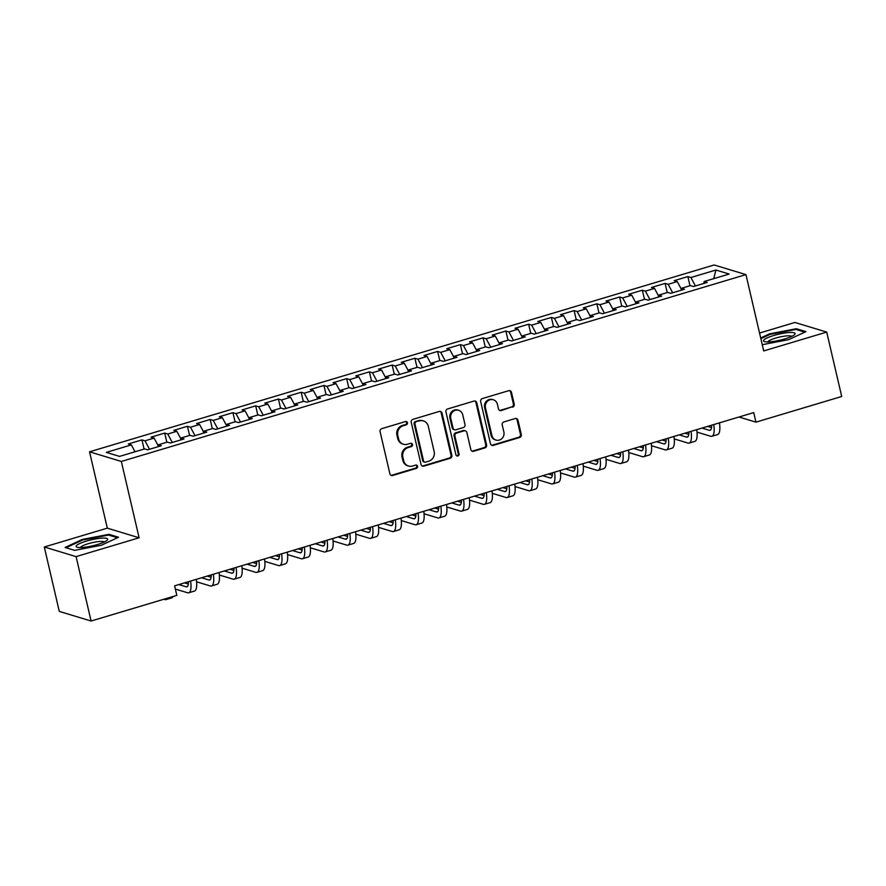 <?xml version="1.0" encoding="UTF-8"?>
<svg xmlns="http://www.w3.org/2000/svg" width="886" height="886" viewBox="0 0 886 886"><rect width="100%" height="100%" fill="white"/><g stroke="black" fill="none" stroke-linecap="round" stroke-linejoin="round"><path stroke-width="1.33" d="M407.449 422.733A1.717 1.595 106.9 0 0 405.5 421.559L381.777 428.658A2.448 2.281 106.9 0 0 380.094 431.67L389.895 473.811A2.448 2.281 106.9 0 0 392.675 475.483L416.398 468.384A1.717 1.595 106.9 0 0 416.509 465.106A1.717 1.595 106.9 0 0 415.634 465.106L412.566 466.025A7.83 7.309 106.9 0 1 403.673 460.676L402.864 457.165A7.83 7.309 106.9 0 1 408.258 447.53L411.337 446.61A1.717 1.595 106.9 0 0 411.447 443.332A1.717 1.595 106.9 0 0 410.572 443.332L407.494 444.251A7.83 7.309 106.9 0 1 398.611 438.902L397.792 435.391A7.83 7.309 106.9 0 1 403.196 425.756L406.264 424.837A1.717 1.595 106.9 0 0 407.449 422.733M403.484 444.263L402.621 443.997A7.83 7.309 106.9 0 1 397.748 438.636L396.939 435.126A7.83 7.309 106.9 0 1 402.333 425.501L405.4 424.582A1.717 1.595 106.9 0 0 405.932 421.492M391.003 475.306A2.448 2.281 106.9 0 0 391.822 475.228L415.534 468.129A1.717 1.595 106.9 0 0 416.066 465.039M408.557 466.036L407.693 465.77A7.83 7.309 106.9 0 1 402.82 460.41L402 456.899A7.83 7.309 106.9 0 1 407.405 447.275L410.473 446.356A1.717 1.595 106.9 0 0 410.993 443.266M512.551 407.195A2.448 2.281 106.9 0 0 514.234 404.182L511.488 392.365A2.448 2.281 106.9 0 0 508.708 390.693L482.361 398.567A2.448 2.281 106.9 0 0 480.677 401.579L490.479 443.72A2.448 2.281 106.9 0 0 493.258 445.392L519.606 437.518A2.448 2.281 106.9 0 0 521.289 434.505L517.967 420.219A2.448 2.281 106.9 0 0 515.187 418.546L503.912 421.924A2.448 2.281 106.9 0 0 502.229 424.937L503.879 432.014A6.545 6.113 106.9 0 1 496.005 440.065A6.545 6.113 106.9 0 1 491.929 435.591L485.473 407.848A6.545 6.113 106.9 0 1 493.347 399.785A6.545 6.113 106.9 0 1 497.423 404.271L498.497 408.9A2.448 2.281 106.9 0 0 501.277 410.572L511.687 406.94A2.448 2.281 106.9 0 0 513.382 403.927L510.624 392.099A2.448 2.281 106.9 0 0 509.516 390.604M753.731 412.599L174.608 585.834L176.835 595.37L91.081 621.031L76.096 556.618L139.102 537.78L121.338 461.451L745.946 274.605L763.71 350.934L826.716 332.084L841.7 396.485L755.946 422.146L753.731 412.599M442.048 413.131A2.448 2.281 106.9 0 0 439.268 411.458L412.92 419.344A2.448 2.281 106.9 0 0 411.237 422.345L421.049 464.497A2.448 2.281 106.9 0 0 423.818 466.169L450.166 458.284A2.448 2.281 106.9 0 0 451.86 455.282L442.048 413.131L441.195 412.876A2.448 2.281 106.9 0 0 440.087 411.37M447.64 408.955L473.988 401.07A2.448 2.281 106.9 0 1 476.768 402.742L486.569 444.894A2.448 2.281 106.9 0 1 484.886 447.906L473.611 451.273A2.448 2.281 106.9 0 1 470.831 449.601L466.856 432.512A2.448 2.281 106.9 0 0 464.076 430.84L456.6 433.077A2.448 2.281 106.9 0 0 454.917 436.078L459.048 453.876A1.717 1.595 106.9 0 1 456.988 455.98A1.717 1.595 106.9 0 1 455.925 454.806L445.957 411.968A2.448 2.281 106.9 0 1 447.64 408.955M121.338 461.451L89.541 451.816L714.149 264.969L745.946 274.605M144.086 449.058L141.948 439.888L128.304 443.975L131.349 444.894L106.331 452.381L119.566 456.39L144.584 448.903L147.63 449.833L161.285 445.747L158.229 444.827L167.332 442.103L170.378 443.022L184.033 438.947L180.977 438.016L190.08 435.292L193.126 436.222L206.77 432.135L203.725 431.216L212.817 428.492L215.874 429.411L229.518 425.335L226.473 424.405L235.565 421.692L238.622 422.611L252.266 418.535L249.221 417.605L258.313 414.881L261.37 415.811L275.014 411.724L271.958 410.805L281.061 408.081L284.107 409L297.762 404.924L294.706 403.994L303.809 401.28L306.855 402.2L320.499 398.113L317.454 397.194L326.557 394.469L329.603 395.4L343.247 391.313L340.202 390.394L349.294 387.669L352.351 388.589L365.996 384.513L362.95 383.583L372.042 380.858L375.099 381.788L388.744 377.702L385.698 376.783L394.791 374.058L397.836 374.988L411.492 370.902L408.435 369.983L417.539 367.258L420.584 368.177L434.24 364.102L431.183 363.171L440.287 360.447L443.332 361.377L456.977 357.291L453.931 356.371L463.024 353.647L466.08 354.566L479.725 350.491L476.679 349.56L485.772 346.847L488.828 347.766L502.473 343.679L499.427 342.76L508.52 340.036L511.576 340.966L525.221 336.879L522.164 335.96L531.268 333.236L534.313 334.155L547.969 330.079L544.912 329.149L554.016 326.436L557.061 327.355L570.706 323.268L567.66 322.349L576.764 319.625L579.809 320.555L593.454 316.468L590.408 315.549L599.501 312.824L602.558 313.744L616.202 309.668L613.156 308.738L622.249 306.013L625.306 306.944L638.95 302.857L635.893 301.938L644.997 299.213L648.043 300.144L661.698 296.057L658.641 295.127L667.745 292.413L670.791 293.332L684.446 289.257L681.389 288.327L690.493 285.602L693.539 286.532L707.183 282.446L704.137 281.526L703.861 283.442M141.948 439.888L144.994 440.818L154.098 438.094L158.118 445.614M166.823 442.247L164.696 433.088L151.052 437.163L154.098 438.094M164.696 433.088L167.742 434.007L176.846 431.294L180.866 438.814M189.571 435.447L187.444 426.277L173.789 430.363L176.846 431.294M187.444 426.277L190.49 427.207L199.594 424.483L203.614 432.003M212.319 428.647L210.181 419.477L196.537 423.563L199.594 424.483M210.181 419.477L213.238 420.407L222.331 417.683L226.362 425.202M235.067 421.836L232.929 412.677L219.285 416.752L222.331 417.683M232.929 412.677L235.986 413.596L245.079 410.871L249.099 418.402M257.815 415.036L255.677 405.866L242.033 409.952L245.079 410.871M255.677 405.866L258.734 406.796L267.827 404.071L271.847 411.591M280.552 408.236L278.425 399.065L264.781 403.152L267.827 404.071M278.425 399.065L281.471 399.985L290.575 397.271L294.595 404.791M303.3 401.424L301.174 392.265L287.518 396.341L290.575 397.271M301.174 392.265L304.219 393.185L313.323 390.46L317.343 397.991M326.048 394.624L323.922 385.454L310.266 389.541L313.323 390.46M323.922 385.454L326.967 386.385L336.071 383.66L340.091 391.18M348.796 387.813L346.659 378.654L333.014 382.741L336.071 383.66M346.659 378.654L349.715 379.573L358.808 376.86L362.828 384.38M371.544 381.013L369.407 371.854L355.762 375.93L358.808 376.86M369.407 371.854L372.463 372.773L381.556 370.049L385.576 377.569M394.292 374.213L392.155 365.043L378.51 369.13L381.556 370.049M392.155 365.043L395.2 365.973L404.304 363.249L408.324 370.769M417.029 367.402L414.903 358.243L401.258 362.319L404.304 363.249M414.903 358.243L417.948 359.162L427.052 356.438L431.072 363.969M439.777 360.602L437.651 351.432L423.995 355.519L427.052 356.438M437.651 351.432L440.696 352.362L449.8 349.638L453.82 357.158M462.525 353.802L460.388 344.632L446.743 348.719L449.8 349.638M460.388 344.632L463.444 345.551L472.537 342.838L476.568 350.358M485.273 346.991L483.136 337.832L469.491 341.907L472.537 342.838M483.136 337.832L486.192 338.751L495.285 336.027L499.305 343.558M508.021 340.191L505.884 331.021L492.239 335.107L495.285 336.027M505.884 331.021L508.941 331.951L518.033 329.227L522.053 336.746M530.758 333.391L528.632 324.221L514.987 328.307L518.033 329.227M528.632 324.221L531.678 325.14L540.781 322.426L544.801 329.946M553.506 326.58L551.38 317.421L537.724 321.496L540.781 322.426M551.38 317.421L554.426 318.34L563.529 315.615L567.549 323.135M576.254 319.78L574.128 310.609L560.473 314.696L563.529 315.615M574.128 310.609L577.174 311.54L586.277 308.815L590.298 316.335M599.002 312.968L596.865 303.809L583.221 307.885L586.277 308.815M596.865 303.809L599.922 304.729L609.014 302.015L613.034 309.535M621.75 306.168L619.613 297.009L605.969 301.085L609.014 302.015M619.613 297.009L622.67 297.929L631.762 295.204L635.783 302.724M644.499 299.368L642.361 290.198L628.717 294.285L631.762 295.204M642.361 290.198L645.407 291.129L654.51 288.404L658.531 295.924M667.236 292.557L665.109 283.398L651.465 287.474L654.51 288.404M665.109 283.398L668.155 284.317L677.258 281.593L681.279 289.124M689.984 285.757L687.857 276.587L674.202 280.674L677.258 281.593M687.857 276.587L690.903 277.517L715.921 270.031L729.156 274.04L704.137 281.526M681.389 288.327L681.112 290.243M690.903 277.517L695.421 285.968M715.921 270.031L713.695 278.669M658.641 295.127L658.376 297.054M668.155 284.317L672.673 292.768M635.893 301.938L635.627 303.854M645.407 291.129L649.925 299.579M613.156 308.738L612.879 310.654M622.67 297.929L627.188 306.379M590.408 315.549L590.131 317.465M599.922 304.729L604.44 313.179M567.66 322.349L567.383 324.265M577.174 311.54L581.692 319.99M544.912 329.149L544.635 331.076M554.426 318.34L558.944 326.79M522.164 335.96L521.898 337.876M531.678 325.14L536.196 333.601M499.427 342.76L499.15 344.676M508.941 331.951L513.459 340.401M476.679 349.56L476.402 351.487M486.192 338.751L490.711 347.201M453.931 356.371L453.654 358.287M463.444 345.551L467.963 354.012M431.183 363.171L430.906 365.087M440.696 352.362L445.215 360.812M408.435 369.983L408.169 371.899M417.948 359.162L422.467 367.612M385.698 376.783L385.421 378.699M395.2 365.973L399.719 374.424M362.95 383.583L362.673 385.499M372.463 372.773L376.982 381.224M340.202 390.394L339.925 392.31M349.715 379.573L354.234 388.024M317.454 397.194L317.177 399.11M326.967 386.385L331.486 394.835M294.706 403.994L294.429 405.921M304.219 393.185L308.738 401.635M271.958 410.805L271.692 412.721M281.471 399.985L285.99 408.446M249.221 417.605L248.944 419.521M258.734 406.796L263.253 415.246M226.473 424.405L226.196 426.332M235.986 413.596L240.505 422.046M203.725 431.216L203.448 433.132M213.238 420.407L217.757 428.857M180.977 438.016L180.7 439.932M190.49 427.207L195.009 435.657M158.229 444.827L157.963 446.743M167.742 434.007L172.261 442.457M144.994 440.818L149.512 449.268M738.99 417.007L755.946 422.146M826.716 332.084L794.919 322.46L759.546 333.036M139.102 537.78L107.306 528.145L44.3 546.994L76.096 556.618M44.3 546.994L59.284 611.395L91.081 621.031M107.306 528.145L89.541 451.816M131.349 444.894L135.026 451.76M108.978 534.336L82.243 539.452L65.077 547.47L74.657 550.361L101.392 545.244L118.547 537.237L108.978 534.336L109.188 535.255M762.259 344.698L788.773 339.626L805.939 331.619L796.359 328.717L769.624 333.834L760.697 337.998M422.157 465.992A2.448 2.281 106.9 0 0 422.965 465.903L449.313 458.029A2.448 2.281 106.9 0 0 450.996 455.016L441.195 412.876M416.143 421.88A1.717 1.595 106.9 0 0 414.958 423.995L423.574 460.986A1.717 1.595 106.9 0 0 425.513 462.16L428.758 461.185A7.83 7.309 106.9 0 0 434.151 451.561L428.27 426.266A7.83 7.309 106.9 0 0 419.377 420.916L415.29 421.625A1.717 1.595 106.9 0 0 414.105 423.729L414.958 423.995M424.638 462.16L423.774 461.894A1.717 1.595 106.9 0 1 422.711 460.72L414.105 423.729M423.397 420.905L422.533 420.651A7.83 7.309 106.9 0 0 418.524 420.651L419.377 420.916M415.29 421.625L418.524 420.651M471.939 451.096A2.448 2.281 106.9 0 0 472.747 451.018L484.022 447.64A2.448 2.281 106.9 0 0 485.716 444.628L475.904 402.488A2.448 2.281 106.9 0 0 474.796 400.993M465.338 430.829L464.474 430.574A2.448 2.281 106.9 0 0 463.223 430.574L455.736 432.811A2.448 2.281 106.9 0 0 454.053 435.823L458.195 453.61L459.048 453.876M456.578 455.792A1.717 1.595 106.9 0 0 458.195 453.61M462.725 414.77A6.545 6.113 106.9 0 0 452.58 411.957A6.545 6.113 106.9 0 0 450.786 418.347L453.056 428.126A2.448 2.281 106.9 0 0 455.836 429.799L463.312 427.561A2.448 2.281 106.9 0 0 465.006 424.549L462.725 414.77M458.66 410.296L457.796 410.03A6.545 6.113 106.9 0 0 449.922 418.081L450.786 418.347M454.584 429.799L453.721 429.533A2.448 2.281 106.9 0 1 452.203 427.86L449.922 418.081M499.604 410.395A2.448 2.281 106.9 0 0 500.413 410.307L511.687 406.94M493.347 399.785L492.483 399.531A6.545 6.113 106.9 0 0 484.62 407.582L485.473 407.848M496.005 440.065L495.141 439.81A6.545 6.113 106.9 0 1 491.077 435.325L484.62 407.582M491.586 445.226A2.448 2.281 106.9 0 0 492.394 445.137L518.742 437.252A2.448 2.281 106.9 0 0 520.436 434.251L517.114 419.964A2.448 2.281 106.9 0 0 516.006 418.469M82.398 540.139L82.243 539.452M769.779 334.509L769.624 333.834M796.58 329.636L796.359 328.717M163.821 599.268L164.774 599.556A18.706 5.726 -106.7 0 0 165.97 599.589A18.706 5.726 -106.7 0 0 167.41 598.194M165.97 599.589L171.651 597.884A18.706 5.726 -106.7 0 0 173.091 596.488M188.452 581.692A12.47 3.821 73.3 0 1 186.924 586.809A12.47 3.821 73.3 0 1 186.126 586.787L178.817 584.572M188.375 584.04L184.509 582.877M175.362 589.068L187.511 592.745A18.706 5.726 -106.7 0 0 188.718 592.778A18.706 5.726 -106.7 0 0 190.612 581.05M188.718 592.778L194.399 591.084A18.706 5.726 -106.7 0 0 196.293 579.344M211.2 574.892A12.47 3.821 73.3 0 1 209.672 580.009A12.47 3.821 73.3 0 1 208.874 579.987L201.565 577.772M211.123 577.24L207.258 576.066M196.581 581.803L210.259 585.945A18.706 5.726 -106.7 0 0 211.455 585.978A18.706 5.726 -106.7 0 0 213.349 574.239M211.455 585.978L217.148 584.273A18.706 5.726 -106.7 0 0 219.041 572.544M101.934 538.145A16.214 3.068 -13.1 0 0 82.553 542.387A16.214 3.068 -13.1 0 0 77.27 547.282A16.214 3.068 -13.1 0 0 81.911 547.504A16.214 3.068 -13.1 0 0 107.04 540.36A16.214 3.068 -13.1 0 0 101.934 538.145M104.282 542.022A12.271 2.326 -13.1 0 0 100.007 541.457A12.271 2.326 -13.1 0 0 87.581 543.915A12.271 2.326 -13.1 0 0 80.482 547.559M66.062 547.758L82.653 540.017L108.557 535.055L117.439 537.747M789.326 332.527A16.214 3.068 -13.1 0 0 769.945 336.769A16.214 3.068 -13.1 0 0 764.662 341.664A16.214 3.068 -13.1 0 0 769.303 341.885A16.214 3.068 -13.1 0 0 794.432 334.742A16.214 3.068 -13.1 0 0 789.326 332.527M791.674 336.403A12.271 2.326 -13.1 0 0 787.399 335.838A12.271 2.326 -13.1 0 0 774.962 338.286A12.271 2.326 -13.1 0 0 767.863 341.941M760.852 338.685L770.034 334.399L795.938 329.437L804.831 332.128M233.948 568.081A12.47 3.821 73.3 0 1 232.42 573.198A12.47 3.821 73.3 0 1 231.623 573.176L224.313 570.961M233.871 570.44L230.006 569.266M219.329 575.003L233.007 579.145A18.706 5.726 -106.7 0 0 234.203 579.178A18.706 5.726 -106.7 0 0 236.097 567.439M234.203 579.178L239.896 577.473A18.706 5.726 -106.7 0 0 241.789 565.744M256.685 561.281A12.47 3.821 73.3 0 1 255.168 566.398A12.47 3.821 73.3 0 1 254.371 566.375L247.061 564.16M256.619 563.629L252.743 562.455M242.077 568.192L255.755 572.334A18.706 5.726 -106.7 0 0 256.951 572.367A18.706 5.726 -106.7 0 0 258.845 560.639M256.951 572.367L262.633 570.673A18.706 5.726 -106.7 0 0 264.537 558.933M279.433 554.481A12.47 3.821 73.3 0 1 277.916 559.587A12.47 3.821 73.3 0 1 277.108 559.575L269.809 557.36M279.356 556.829L275.491 555.655M264.825 561.392L278.503 565.534A18.706 5.726 -106.7 0 0 279.699 565.567A18.706 5.726 -106.7 0 0 281.593 553.828M279.699 565.567L285.381 563.861A18.706 5.726 -106.7 0 0 287.274 552.133M302.181 547.67A12.47 3.821 73.3 0 1 300.653 552.786A12.47 3.821 73.3 0 1 299.856 552.764L292.557 550.549M302.104 550.029L298.239 548.855M287.573 554.592L301.251 558.734A18.706 5.726 -106.7 0 0 302.447 558.756A18.706 5.726 -106.7 0 0 304.341 547.027M302.447 558.756L308.129 557.061A18.706 5.726 -106.7 0 0 310.022 545.322M324.929 540.87A12.47 3.821 73.3 0 1 323.401 545.986A12.47 3.821 73.3 0 1 322.604 545.964L315.294 543.749M324.852 543.218L320.987 542.044M310.321 547.781L323.988 551.923A18.706 5.726 -106.7 0 0 325.184 551.956A18.706 5.726 -106.7 0 0 327.089 540.227M325.184 551.956L330.877 550.25A18.706 5.726 -106.7 0 0 332.771 538.522M347.677 534.059A12.47 3.821 73.3 0 1 346.149 539.175A12.47 3.821 73.3 0 1 345.352 539.153L338.042 536.949M347.6 536.418L343.735 535.244M333.058 540.981L346.736 545.123A18.706 5.726 -106.7 0 0 347.932 545.156A18.706 5.726 -106.7 0 0 349.826 533.416M347.932 545.156L353.625 543.45A18.706 5.726 -106.7 0 0 355.519 531.722M370.426 527.259A12.47 3.821 73.3 0 1 368.897 532.375A12.47 3.821 73.3 0 1 368.1 532.353L360.79 530.138M370.348 529.606L366.472 528.444M355.807 534.169L369.484 538.323A18.706 5.726 -106.7 0 0 370.68 538.345A18.706 5.726 -106.7 0 0 372.574 526.616M370.68 538.345L376.373 536.65A18.706 5.726 -106.7 0 0 378.267 524.911M393.162 520.459A12.47 3.821 73.3 0 1 391.645 525.575A12.47 3.821 73.3 0 1 390.837 525.553L383.538 523.338M393.085 522.806L389.22 521.632M378.555 527.369L392.232 531.511A18.706 5.726 -106.7 0 0 393.428 531.545A18.706 5.726 -106.7 0 0 395.322 519.816M393.428 531.545L399.11 529.839A18.706 5.726 -106.7 0 0 401.004 518.111M415.911 513.647A12.47 3.821 73.3 0 1 414.382 518.764A12.47 3.821 73.3 0 1 413.585 518.742L406.286 516.538M415.833 516.006L411.968 514.832M401.303 520.569L414.98 524.711A18.706 5.726 -106.7 0 0 416.176 524.745A18.706 5.726 -106.7 0 0 418.07 513.005M416.176 524.745L421.858 523.039A18.706 5.726 -106.7 0 0 423.752 511.311M438.659 506.847A12.47 3.821 73.3 0 1 437.13 511.964A12.47 3.821 73.3 0 1 436.333 511.942L429.023 509.727M438.581 509.195L434.716 508.032M424.051 513.758L437.717 517.9A18.706 5.726 -106.7 0 0 438.924 517.933A18.706 5.726 -106.7 0 0 440.818 506.205M438.924 517.933L444.606 516.239A18.706 5.726 -106.7 0 0 446.5 504.499M461.407 500.047A12.47 3.821 73.3 0 1 459.878 505.153A12.47 3.821 73.3 0 1 459.081 505.142L451.771 502.927M461.329 502.395L457.464 501.221M446.788 506.958L460.465 511.1A18.706 5.726 -106.7 0 0 461.661 511.133A18.706 5.726 -106.7 0 0 463.555 499.394M461.661 511.133L467.354 509.428A18.706 5.726 -106.7 0 0 469.248 497.699M484.155 493.236A12.47 3.821 73.3 0 1 482.626 498.353A12.47 3.821 73.3 0 1 481.829 498.331L474.519 496.116M484.077 495.595L480.212 494.421M469.536 500.158L483.213 504.3A18.706 5.726 -106.7 0 0 484.409 504.322A18.706 5.726 -106.7 0 0 486.303 492.594M484.409 504.322L490.102 502.628A18.706 5.726 -106.7 0 0 491.996 490.888M506.892 486.436A12.47 3.821 73.3 0 1 505.374 491.553A12.47 3.821 73.3 0 1 504.577 491.531L497.267 489.316M506.825 488.784L502.949 487.61M492.284 493.347L505.961 497.489A18.706 5.726 -106.7 0 0 507.157 497.522A18.706 5.726 -106.7 0 0 509.051 485.794M507.157 497.522L512.839 495.828A18.706 5.726 -106.7 0 0 514.744 484.088M529.64 479.636A12.47 3.821 73.3 0 1 528.111 484.742A12.47 3.821 73.3 0 1 527.314 484.72L520.016 482.516M529.562 481.984L525.697 480.81M515.032 486.547L528.709 490.689A18.706 5.726 -106.7 0 0 529.906 490.722A18.706 5.726 -106.7 0 0 531.799 478.983M529.906 490.722L535.587 489.017A18.706 5.726 -106.7 0 0 537.481 477.288M552.388 472.825A12.47 3.821 73.3 0 1 550.859 477.942A12.47 3.821 73.3 0 1 550.062 477.919L542.764 475.704M552.31 475.173L548.445 474.01M537.78 479.747L551.457 483.889A18.706 5.726 -106.7 0 0 552.654 483.911A18.706 5.726 -106.7 0 0 554.547 472.183M552.654 483.911L558.335 482.217A18.706 5.726 -106.7 0 0 560.229 470.477M575.136 466.025A12.47 3.821 73.3 0 1 573.607 471.142A12.47 3.821 73.3 0 1 572.81 471.119L565.501 468.904M575.058 468.373L571.193 467.199M560.528 472.936L574.194 477.078A18.706 5.726 -106.7 0 0 575.391 477.111A18.706 5.726 -106.7 0 0 577.295 465.383M575.391 477.111L581.083 475.405A18.706 5.726 -106.7 0 0 582.977 463.677M597.884 459.214A12.47 3.821 73.3 0 1 596.356 464.33A12.47 3.821 73.3 0 1 595.558 464.308L588.249 462.104M597.806 461.573L593.941 460.399M583.265 466.136L596.942 470.278A18.706 5.726 -106.7 0 0 598.139 470.311A18.706 5.726 -106.7 0 0 600.032 458.571M598.139 470.311L603.831 468.605A18.706 5.726 -106.7 0 0 605.725 456.877M620.632 452.414A12.47 3.821 73.3 0 1 619.104 457.53A12.47 3.821 73.3 0 1 618.306 457.508L610.997 455.293M620.554 454.762L616.678 453.599M606.013 459.325L619.691 463.467A18.706 5.726 -106.7 0 0 620.887 463.5A18.706 5.726 -106.7 0 0 622.78 451.771M620.887 463.5L626.579 461.805A18.706 5.726 -106.7 0 0 628.473 450.066M643.369 445.614A12.47 3.821 73.3 0 1 641.852 450.73A12.47 3.821 73.3 0 1 641.043 450.708L633.745 448.493M643.291 447.962L639.426 446.788M628.761 452.524L642.439 456.667A18.706 5.726 -106.7 0 0 643.635 456.7A18.706 5.726 -106.7 0 0 645.529 444.96M643.635 456.7L649.316 454.994A18.706 5.726 -106.7 0 0 651.21 443.266M666.117 438.803A12.47 3.821 73.3 0 1 664.589 443.919A12.47 3.821 73.3 0 1 663.791 443.897L656.493 441.682M666.039 441.162L662.174 439.988M651.509 445.724L665.187 449.866A18.706 5.726 -106.7 0 0 666.383 449.9A18.706 5.726 -106.7 0 0 668.277 438.16M666.383 449.9L672.064 448.194A18.706 5.726 -106.7 0 0 673.958 436.466M688.865 432.003A12.47 3.821 73.3 0 1 687.337 437.119A12.47 3.821 73.3 0 1 686.539 437.097L679.23 434.882M688.787 434.35L684.922 433.188M674.257 438.913L687.924 443.055A18.706 5.726 -106.7 0 0 689.131 443.089A18.706 5.726 -106.7 0 0 691.025 431.36M689.131 443.089L694.812 441.394A18.706 5.726 -106.7 0 0 696.706 429.655M711.613 425.202A12.47 3.821 73.3 0 1 710.085 430.308A12.47 3.821 73.3 0 1 709.287 430.297L701.978 428.082M711.536 427.55L707.67 426.376M696.994 432.113L710.672 436.255A18.706 5.726 -106.7 0 0 711.868 436.289A18.706 5.726 -106.7 0 0 713.762 424.549M711.868 436.289L717.56 434.583A18.706 5.726 -106.7 0 0 719.454 422.855M402.333 425.501L403.196 425.756M396.939 435.126L397.792 435.391M397.748 438.636L398.611 438.902M410.473 446.356L411.337 446.61M407.405 447.275L408.258 447.53M402 456.899L402.864 457.165M402.82 460.41L403.673 460.676M415.534 468.129L416.398 468.384M391.822 475.228L392.675 475.483M405.4 424.582L406.264 424.837M450.996 455.016L451.86 455.282M449.313 458.029L450.166 458.284M422.965 465.903L423.818 466.169M422.711 460.72L423.574 460.986M475.904 402.488L476.768 402.742M485.716 444.628L486.569 444.894M484.022 447.64L484.886 447.906M472.747 451.018L473.611 451.273M463.223 430.574L464.076 430.84M455.736 432.811L456.6 433.077M454.053 435.823L454.917 436.078M452.203 427.86L453.056 428.126M500.413 410.307L501.277 410.572M491.077 435.325L491.929 435.591M517.114 419.964L517.967 420.219M520.436 434.251L521.289 434.505M518.742 437.252L519.606 437.518M492.394 445.137L493.258 445.392M510.624 392.099L511.488 392.365M513.382 403.927L514.234 404.182M186.126 586.787L187.577 586.355M208.874 579.987L210.325 579.544M231.623 573.176L233.073 572.744M254.371 566.375L255.821 565.944M277.108 559.575L278.569 559.132M299.856 552.764L301.318 552.332M322.604 545.964L324.055 545.532M345.352 539.153L346.803 538.721M368.1 532.353L369.551 531.921M390.837 525.553L392.299 525.11M413.585 518.742L415.047 518.31M436.333 511.942L437.784 511.51M459.081 505.142L460.532 504.699M481.829 498.331L483.28 497.899M504.577 491.531L506.028 491.099M527.314 484.72L528.776 484.288M550.062 477.919L551.524 477.488M572.81 471.119L574.261 470.676M595.558 464.308L597.009 463.876M618.306 457.508L619.757 457.076M641.043 450.708L642.505 450.265M663.791 443.897L665.253 443.465M686.539 437.097L687.99 436.665M709.287 430.297L710.738 429.854"/></g></svg>
